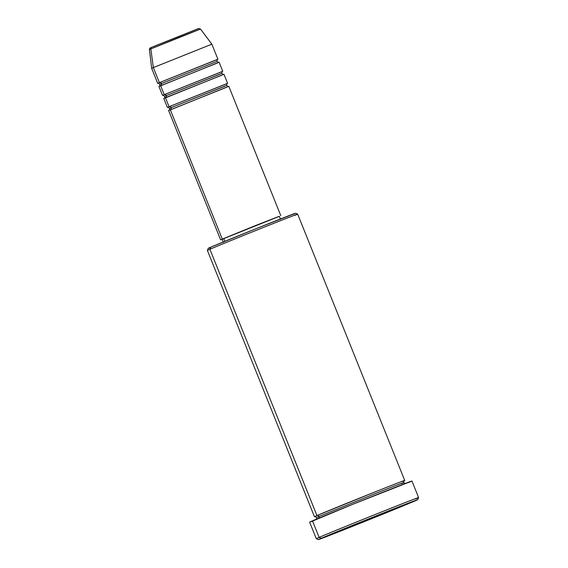 <?xml version="1.0" encoding="UTF-8"?>
<svg xmlns="http://www.w3.org/2000/svg" width="568" height="568" viewBox="0 0 568 568"><rect width="100%" height="100%" fill="white"/><g stroke="black" fill="none" stroke-linecap="round" stroke-linejoin="round"><path stroke-width="0.85" d="M216.195 60.002A1.619 1.526 -113.3 0 1 216.231 59.981L159.395 82.63L217.906 59.207L211.857 44.162L200.511 29.053L179.147 37.381L150.825 48.933L153.353 67.585L211.857 44.162L153.353 67.585L159.395 82.63L157.726 83.404L159.395 82.63A1.619 1.526 -113.3 0 1 161.426 83.567L215.414 62.054L161.426 83.567A1.619 1.526 -113.3 0 1 160.68 85.605A1.619 1.526 66.7 0 0 161.426 83.567A1.619 1.526 66.7 0 0 159.395 82.63L153.353 67.585L151.677 68.359L153.353 67.585L150.825 48.933L149.405 49.593L150.825 48.933A1.619 1.526 -113.3 0 1 151.748 47.272L150.641 47.769M227.122 87.06L168.611 110.483L220.625 239.866L222.294 239.093L170.286 109.709L222.294 239.093L220.625 239.866M225.091 86.123L171.103 107.636A1.619 1.526 -113.3 0 1 170.357 109.674A1.619 1.526 66.7 0 0 171.103 107.636L226.682 85.392C227.789 86.464 228.4 86.783 228.521 86.364M222.28 75.026L165.444 97.675L169.072 106.699L167.404 107.473L169.072 106.699A1.619 1.526 -113.3 0 1 171.103 107.636A1.619 1.526 66.7 0 0 169.072 106.699L225.908 84.057A1.619 1.526 -113.3 0 0 225.865 84.071M165.487 97.653A1.619 1.526 66.7 0 0 166.261 95.602L221.847 73.357C222.947 74.422 223.558 74.749 223.685 74.33M220.256 74.088L166.261 95.602A1.619 1.526 66.7 0 0 164.237 94.664L221.073 72.015A1.619 1.526 -113.3 0 0 221.03 72.037M217.445 62.991L158.933 86.407L162.562 95.438L164.237 94.664L160.609 85.633L164.237 94.664L222.45 71.405M215.414 62.054L217.004 61.316C218.112 62.388 218.723 62.714 218.843 62.295M208.328 248.287L210.721 247.194L209.904 249.267A48.649 0.426 -21.9 0 1 259.782 228.918A48.649 0.426 -21.9 0 1 297.66 214.136A48.649 0.426 158.1 0 0 259.981 228.84A48.649 0.426 158.1 0 0 209.904 249.267L316.951 515.559A1.619 1.526 -113.3 0 1 318.975 516.497L374.532 493.897C404.835 481.827 407.242 481.195 401.384 483.659C407.242 481.195 404.835 481.827 374.532 493.897L318.975 516.497A1.619 1.526 -113.3 0 1 318.676 518.215A1.619 1.526 66.7 0 0 316.951 515.559L209.904 249.267L210.721 247.194A47.023 0.412 158.1 0 0 208.293 248.315L207.391 250.424A48.649 0.426 -21.9 0 1 209.904 249.267A48.649 0.426 158.1 0 0 207.391 250.431L314.438 516.717A48.649 0.426 -21.9 0 1 316.951 515.559L374.418 492.179C405.765 479.697 408.257 479.037 402.201 481.593A1.619 1.526 -113.3 0 0 402.165 481.607M418.595 497.575L417.693 499.684A53.513 0.469 -21.9 0 0 376.449 515.765A53.513 0.469 -21.9 0 0 321.154 538.322L356.392 524.811L417.615 499.684L379.694 514.466L321.154 538.322L319.131 537.385A55.132 0.483 158.1 0 1 376.101 514.139A55.132 0.483 158.1 0 1 418.595 497.575L411.942 481.018A55.132 0.483 158.1 0 0 369.228 497.682A55.132 0.483 158.1 0 0 312.478 520.835L319.131 537.385A55.132 0.483 158.1 0 0 316.291 538.698L318.399 539.6A53.513 0.469 -21.9 0 1 321.154 538.322L319.131 537.385L312.478 520.835A55.132 0.483 158.1 0 0 309.631 522.148L316.284 538.698A55.132 0.483 -21.9 0 1 319.131 537.385A55.132 0.483 -21.9 0 1 375.881 514.232A55.132 0.483 -21.9 0 1 418.595 497.568A55.132 0.483 -21.9 0 1 415.748 498.889M417.693 499.684A53.513 0.469 -21.9 0 1 414.931 500.955A53.513 0.469 -21.9 0 1 360.062 523.341A53.513 0.469 -21.9 0 1 318.399 539.6M401.384 483.659L403.812 482.537C404.941 483.616 405.538 483.943 405.609 483.517M227.292 83.439L169.072 106.699L165.444 97.675L163.776 98.449L167.404 107.473M280.507 219.291L279.3 216.28L255.43 225.588L223.721 238.524L224.843 241.322L223.721 238.524L222.131 239.263L223.338 242.273M404.38 480.62A48.649 0.426 -21.9 0 0 404.714 480.429A48.649 0.426 -21.9 0 0 367.027 495.133A48.649 0.426 -21.9 0 0 316.951 515.559L314.814 516.624A48.649 0.426 -21.9 0 1 314.438 516.717M165.522 97.639A1.619 1.526 -113.3 0 0 166.261 95.602L164.67 96.34L166.261 95.602A1.619 1.526 -113.3 0 0 164.237 94.664L162.562 95.438M222.741 71.241L219.113 62.217L160.68 85.811M211.857 44.162L210.188 44.936M150.449 47.889L151.187 47.641M157.726 83.404L151.677 68.359L149.405 49.593C150.222 47.25 149.263 48.67 151.713 47.293A1.619 1.526 66.7 0 1 151.748 47.272L198.374 28.648M198.566 28.521L153.736 46.434M311.271 521.616L352.849 504.263L411.899 481.06M410.515 481.721L409.095 482.339M404.714 480.429L297.667 214.136L295.552 213.234A47.023 0.412 158.1 0 0 258.937 227.527A47.023 0.412 158.1 0 0 210.721 247.194L257.957 227.917L295.516 213.277M294.338 213.838L293.131 214.363M209.691 247.868L208.364 248.315M279.129 216.451L222.294 239.093L279.335 216.358M222.173 239.256L279.023 216.429M280.805 215.677L228.79 86.286L170.357 109.88M227.583 83.283L223.955 74.252L165.515 97.845M318.975 516.497L316.553 517.618L318.975 516.497M297.66 214.136A48.649 0.426 -21.9 0 1 295.154 215.3M161.426 83.567L159.835 84.298L161.426 83.567M171.103 107.636L169.512 108.374L171.103 107.636M151.713 47.293A1.619 1.526 66.7 0 0 150.825 48.933L200.511 29.053L198.686 28.478L151.713 47.293M227.335 83.418L227.335 83.411C226.959 83.191 226.739 83.851 226.682 85.392M222.5 71.376L222.5 71.376C222.124 71.156 221.903 71.809 221.847 73.357M217.658 59.342L217.658 59.342C217.281 59.115 217.061 59.775 217.004 61.316M404.43 480.592C404.068 480.4 403.862 481.046 403.812 482.537M315.929 519.571C316.262 519.841 316.468 519.188 316.553 517.618C315.41 516.546 314.807 516.22 314.75 516.639L314.757 516.639M159.182 86.279C159.565 86.499 159.778 85.839 159.835 84.298C158.728 83.226 158.117 82.9 157.996 83.326M164.017 98.314C164.4 98.534 164.621 97.873 164.67 96.34C163.57 95.261 162.959 94.941 162.831 95.36M168.859 110.348C169.243 110.568 169.456 109.915 169.512 108.374C168.405 107.295 167.794 106.976 167.674 107.402"/></g></svg>
